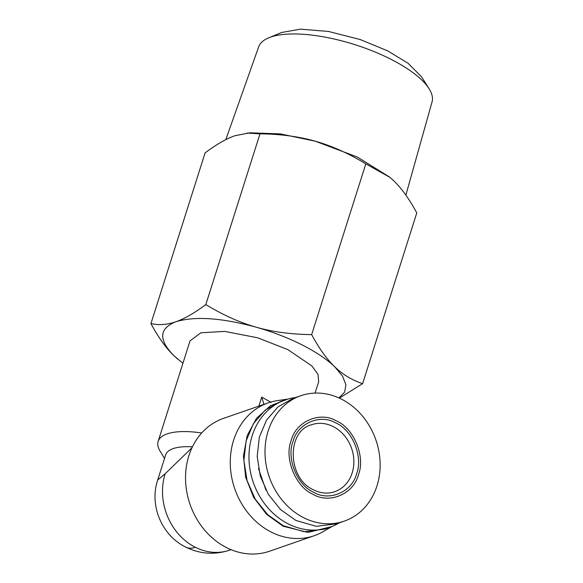 <?xml version="1.0" encoding="UTF-8"?>
<svg xmlns="http://www.w3.org/2000/svg" width="583" height="583" viewBox="0 0 583 583"><rect width="100%" height="100%" fill="white"/><g stroke="black" fill="none" stroke-linecap="round" stroke-linejoin="round"><path stroke-width="0.87" d="M225.789 139.665L258.663 46.866A90.963 31.569 17.6 0 1 268.763 37.808L281.706 32.466L300.376 29.15L328.506 31.453L360.265 39.557L387.899 50.983L408.166 63.336L421.538 76.825L429.03 88.652A90.963 31.569 17.6 0 1 432.061 101.872L405.863 195.123M268.763 37.808A90.963 31.569 17.6 0 1 390.472 59.036A90.963 31.569 17.6 0 1 429.03 88.652M335.808 422.959C352.249 429.722 363.377 456.846 356.621 473.702C352.292 491.775 329.402 501.744 313.8 492.336C297.359 485.573 286.231 458.457 292.987 441.593C297.308 423.52 320.205 413.551 335.808 422.959M313.158 494.348C329.584 504.317 353.961 493.714 358.465 474.628C365.636 456.897 353.794 428.017 336.442 420.948C320.023 410.979 295.647 421.589 291.143 440.668C283.972 458.398 295.814 487.279 313.158 494.348M303.75 517.748A66.36 56.427 70.9 0 0 344.305 521.122A66.36 56.427 70.9 0 0 380.123 463.215A66.36 56.427 70.9 0 0 341.383 399.1A66.36 56.427 70.9 0 0 300.828 395.726A66.36 56.427 70.9 0 0 265.01 453.632A66.36 56.427 70.9 0 0 303.75 517.748M300.828 395.726L293.001 398.444L278.098 406.803L266.526 420.11L259.333 437.133L257.183 456.351L260.266 475.998L268.304 494.297L280.554 509.578L295.924 520.459L316.299 526.325L336.478 523.833L344.305 521.122M249.794 132.815L234.964 135.722C226.423 138.659 216.468 144.373 205.099 152.87L150.939 323.609C159.123 325.343 167.467 324.716 175.957 321.729C184.417 318.835 194.372 313.115 205.821 304.581C223.121 315.082 239.948 322.632 256.316 327.231C272.669 331.895 287.856 337.754 301.877 344.793C315.826 351.862 326.772 359.186 334.708 366.773C342.564 374.403 351.862 380.036 362.611 383.672L339.35 398.123M177.604 359.041L173.996 355.776C158.328 339.794 158.984 328.448 175.957 321.729C194.89 315.993 221.671 317.83 256.316 327.231C272.647 331.916 291.092 334.372 311.657 334.613L365.818 163.867L389.954 177.37L393.714 180.766C401.665 188.389 409.346 199.109 416.772 212.933L362.611 383.672M164.53 458.435L160.077 451.125A67.482 23.422 17.6 0 1 158.131 441.411L190.029 340.873L200.829 332.791L224.695 331.392L257.744 337.819L287.9 349.64L311.869 365.935L317.997 374.403L318.675 381.683L315.053 393.088M332.07 526.478L323.106 531.66A70.295 59.779 -109.1 0 1 314.288 535.697L269.55 551.212A70.295 59.779 -109.1 0 1 226.59 547.634A70.295 59.779 -109.1 0 1 185.554 479.722A70.295 59.779 -109.1 0 1 223.493 418.375L268.224 402.868A70.295 59.779 -109.1 0 1 277.654 400.572L287.9 399.093M295.639 397.526A67.482 57.382 70.9 0 0 285.408 399.88A67.482 57.382 70.9 0 0 248.992 458.77A67.482 57.382 70.9 0 0 288.381 523.971A67.482 57.382 70.9 0 0 329.628 527.396A67.482 57.382 70.9 0 0 339.117 522.922M314.288 535.697A70.295 59.779 -109.1 0 1 271.321 532.119A70.295 59.779 -109.1 0 1 230.285 464.206A70.295 59.779 -109.1 0 1 268.224 402.868M191.96 447.78L165.178 473.746A56.238 47.821 70.9 0 0 195.349 547.284A56.238 22.241 116.8 0 1 185.962 547.218C161.797 535.631 149.073 505.366 157.694 480.006L165.667 454.871A56.238 19.516 17.6 0 1 192.419 446.826M285.408 399.88L280.328 401.643L265.17 410.148L253.408 423.673L246.092 440.996L243.905 460.534L247.046 480.516L255.216 499.121L267.677 514.665L283.302 525.728L304.027 531.696L324.549 529.16L329.628 527.396M331.895 526.551L308.021 532.432L283.141 526.23L266.591 514.308L253.671 497.437L245.691 477.324L243.446 456.008L247.177 435.632L256.505 418.281L270.483 405.695L287.689 399.151M249.837 132.807L280.416 133.901L315.323 141.217L357.313 157.024L389.597 177.072M247.075 133.048L259.982 133.835C280.387 134.054 298.839 136.509 315.323 141.217C331.822 145.874 348.656 153.424 365.818 163.867M205.821 304.581L259.982 133.835M182.924 363.267L173.996 355.776C166.111 348.24 158.423 337.521 150.939 323.609M311.657 334.613C319.141 348.517 326.823 359.245 334.708 366.773L342.52 376.093L345.901 384.678L344.684 392.075L338.934 397.934M158.131 441.411A67.482 23.422 17.6 0 1 201.703 432.965M258.874 406.111L261.731 397.096L271.161 402.423M258.488 468.601L265.928 490.07M261.731 397.096L263.888 404.369M195.349 547.284A56.238 47.821 70.9 0 0 229.717 550.141C214.719 555.074 200.137 554.098 185.962 547.218M311.519 424.759A35.432 30.127 -109.1 0 1 333.17 426.559A35.432 30.127 -109.1 0 1 353.852 460.789A35.432 30.127 -109.1 0 1 334.737 491.702C327.894 494.012 320.861 493.415 313.639 489.902C287.127 478.483 286.537 430.961 311.519 424.759M157.694 480.006L165.178 473.746M231.057 549.674L229.717 550.141"/></g></svg>
